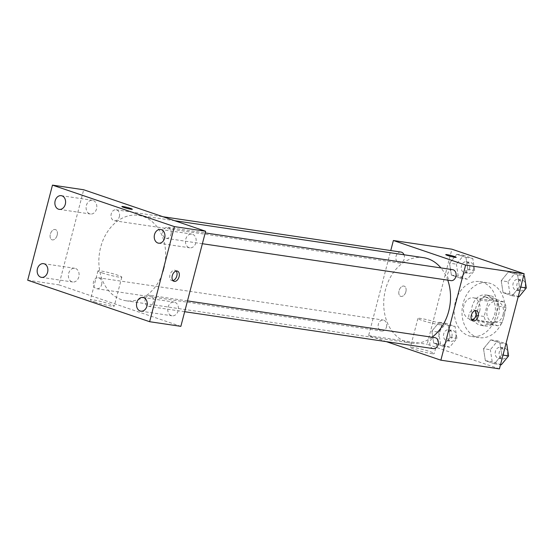 <?xml version="1.0" encoding="UTF-8"?>
<svg xmlns="http://www.w3.org/2000/svg" width="554" height="554" viewBox="0 0 554 554"><rect width="100%" height="100%" fill="white"/><g stroke="black" fill="none" stroke-linecap="round" stroke-linejoin="round"><path stroke-width="0.42" stroke-dasharray="2.77 2.08" d="M479.66 311.147A10.789 8.296 -81.6 0 0 473.338 297.782A10.789 8.296 -81.6 0 0 463.553 307.235A10.789 8.296 -81.6 0 0 470.166 319.132A10.789 8.296 -81.6 0 0 479.66 311.147M503.067 314.624A10.789 8.296 -81.6 0 0 496.751 301.258A10.789 8.296 -81.6 0 0 486.966 310.711A10.789 8.296 -81.6 0 0 493.579 322.608A10.789 8.296 -81.6 0 0 503.067 314.624M497.866 325.787L486.274 321.846A14.653 11.26 -81.6 0 1 484.148 316.479L488.122 301.238A14.653 11.26 -81.6 0 1 492.471 298.073L504.057 302.013A14.653 11.26 -81.6 0 1 506.183 307.38L502.215 322.629A14.653 11.26 -81.6 0 1 497.866 325.787L490.061 324.63L478.476 320.69L486.274 321.846M492.471 298.073L484.667 296.916L496.252 300.857L504.057 302.013M506.183 307.38L498.378 306.224L494.41 321.472L502.215 322.629M498.378 306.224A14.653 11.26 -81.6 0 0 496.252 300.857M484.667 296.916A14.653 11.26 -81.6 0 0 480.318 300.074L488.122 301.238M478.476 320.69A14.653 11.26 -81.6 0 1 476.343 315.323L480.318 300.074M490.061 324.63A14.653 11.26 -81.6 0 0 494.41 321.472M491.232 295.912A15.415 11.849 98.4 0 1 498.898 313.571A15.415 11.849 98.4 0 1 485.096 326.022A15.415 11.849 98.4 0 1 475.644 309.035A15.415 11.849 98.4 0 1 489.625 295.524A15.415 11.849 98.4 0 1 491.232 295.912M487.333 295.337A15.415 11.849 -81.6 0 0 485.726 294.943A15.415 11.849 -81.6 0 0 471.738 308.453A15.415 11.849 -81.6 0 0 481.197 325.44A15.415 11.849 -81.6 0 0 494.75 314.035A15.415 11.849 -81.6 0 0 487.333 295.337M476.343 315.323L484.148 316.479M503.787 317.11A27.748 21.329 -81.6 0 0 487.534 282.748A27.748 21.329 -81.6 0 0 462.368 307.061A27.748 21.329 -81.6 0 0 479.383 337.642A27.748 21.329 -81.6 0 0 503.787 317.11M495.982 315.953A27.748 21.329 -81.6 0 0 479.729 281.591A27.748 21.329 -81.6 0 0 454.564 305.905A27.748 21.329 -81.6 0 0 471.579 336.479A27.748 21.329 -81.6 0 0 495.982 315.953M449.55 263.143L456.821 254.293L465.949 257.402L467.805 269.355L460.533 278.205L451.406 275.096L449.55 263.143L456.821 254.293L465.949 257.402L467.805 269.355L460.533 278.205L451.406 275.096L449.55 263.143L456.378 264.154L463.65 255.311L472.777 258.413L474.633 270.366L467.361 279.216L458.234 276.114L456.378 264.154M431.843 331.133L439.114 322.289L448.241 325.392L450.09 337.344L442.819 346.195L433.692 343.092L431.843 331.133L439.114 322.289L448.241 325.392L450.09 337.344L442.819 346.195L433.692 343.092L431.843 331.133L438.671 332.151L445.942 323.301L455.069 326.41L456.925 338.362L449.647 347.206L440.52 344.103L438.671 332.151M499.403 368.874L427.141 344.29L451.912 249.196M501.218 280.726L508.489 271.876L517.616 274.978L519.472 286.937L512.201 295.781L503.074 292.678L501.218 280.726L508.489 271.876L517.616 274.978L519.472 286.937L512.201 295.781L503.074 292.678L501.218 280.726L508.046 281.737L515.317 272.887L523.662 275.726M483.51 348.715L490.782 339.865L499.909 342.974L501.758 354.927L494.487 363.777L485.359 360.668L483.51 348.715L490.782 339.865L499.909 342.974L501.758 354.927L494.487 363.777L485.359 360.668L483.51 348.715L490.338 349.726L497.61 340.883L505.954 343.722M447.75 280.144A43.164 33.171 -81.6 0 0 440.929 267.914M423.464 257.652A43.164 33.171 -81.6 0 0 384.31 295.476A43.164 33.171 -81.6 0 0 410.784 343.037A43.164 33.171 -81.6 0 0 432.03 337.213M386.436 341.666L368.611 335.599L390.764 250.553M386.498 326.936A5.547 4.266 -81.6 0 0 383.25 320.06A5.547 4.266 -81.6 0 0 378.216 324.921A5.547 4.266 -81.6 0 0 381.623 331.043A5.547 4.266 -81.6 0 0 386.498 326.936M400.964 252.07A5.547 4.266 -81.6 0 0 395.93 256.931A5.547 4.266 -81.6 0 0 399.33 263.046A5.547 4.266 -81.6 0 0 404.212 258.94A5.547 4.266 -81.6 0 0 404.011 254.764M452.632 269.653A5.547 4.266 -81.6 0 0 447.597 274.514A5.547 4.266 -81.6 0 0 450.998 280.629M433.29 348.618A5.547 4.266 98.4 0 1 430.036 341.749A5.547 4.266 98.4 0 1 434.918 337.642M368.611 335.599L427.141 344.29M431.331 353.57A12.333 1.094 14.6 0 0 434.232 353.604A12.333 1.094 14.6 0 0 422.577 349.435A12.333 1.094 14.6 0 0 410.369 347.393A12.333 1.094 14.6 0 0 418.007 350.447A12.333 1.094 14.6 0 0 431.331 353.57M405.867 291.743A5.395 3.421 108.8 0 0 404.191 286.127A5.395 3.421 108.8 0 0 399.219 290.137A5.395 3.421 108.8 0 0 400.715 296.348A5.395 3.421 108.8 0 0 405.867 291.743A5.395 3.421 108.8 0 0 404.198 286.134A5.395 3.421 108.8 0 0 399.219 290.137A5.395 3.421 108.8 0 0 400.722 296.348A5.395 3.421 108.8 0 0 405.874 291.743M471.953 320.219A5.395 3.421 -71.2 0 1 470.706 320.157A5.395 3.421 -71.2 0 1 469.023 314.54A5.395 3.421 -71.2 0 1 474.176 309.942A5.395 3.421 -71.2 0 1 475.207 310.656M438.872 324.616A12.333 1.094 14.6 0 0 441.773 324.651A12.333 1.094 14.6 0 0 430.119 320.482A12.333 1.094 14.6 0 0 417.91 318.432A12.333 1.094 14.6 0 0 425.548 321.493A12.333 1.094 14.6 0 0 438.872 324.616M456.191 257.347L456.191 257.347A5.395 0.478 -165.4 0 1 454.924 257.333A5.395 0.478 -165.4 0 1 449.093 255.969A5.395 0.478 -165.4 0 1 445.748 254.632A5.395 0.478 -165.4 0 1 445.748 254.625L445.748 254.625M163.887 268.808A43.164 33.171 -81.6 0 0 138.611 215.361A43.164 33.171 -81.6 0 0 99.457 253.178A43.164 33.171 -81.6 0 0 125.931 300.746A43.164 33.171 -81.6 0 0 163.887 268.808M145.19 299.458A5.547 4.266 98.4 0 1 150.065 295.351A5.547 4.266 98.4 0 1 153.472 301.466A5.547 4.266 98.4 0 1 148.437 306.327A5.547 4.266 98.4 0 1 145.19 299.458M119.359 216.649A5.547 4.266 -81.6 0 0 116.111 209.779A5.547 4.266 -81.6 0 0 111.077 214.64A5.547 4.266 -81.6 0 0 114.477 220.755A5.547 4.266 -81.6 0 0 119.359 216.649M171.027 234.231A5.547 4.266 -81.6 0 0 167.779 227.355A5.547 4.266 -81.6 0 0 162.744 232.223A5.547 4.266 -81.6 0 0 166.145 238.338A5.547 4.266 -81.6 0 0 171.027 234.231M101.645 284.638A5.547 4.266 -81.6 0 0 98.397 277.769A5.547 4.266 -81.6 0 0 93.363 282.63A5.547 4.266 -81.6 0 0 96.77 288.745A5.547 4.266 -81.6 0 0 101.645 284.638M180.86 326.348L58.918 284.853L83.689 189.759M96.528 208.879A6.932 5.325 98.4 0 1 90.427 214.01A6.932 5.325 98.4 0 1 86.182 206.372A6.932 5.325 98.4 0 1 92.463 200.299A6.932 5.325 98.4 0 1 96.528 208.879M195.887 242.687A6.932 5.325 98.4 0 1 189.793 247.818A6.932 5.325 98.4 0 1 185.542 240.18A6.932 5.325 98.4 0 1 191.829 234.107A6.932 5.325 98.4 0 1 195.887 242.687M178.173 310.676A6.932 5.325 98.4 0 1 172.079 315.808A6.932 5.325 98.4 0 1 167.827 308.169A6.932 5.325 98.4 0 1 174.115 302.096A6.932 5.325 98.4 0 1 178.173 310.676M78.813 276.868A6.932 5.325 98.4 0 1 72.719 282A6.932 5.325 98.4 0 1 68.467 274.362A6.932 5.325 98.4 0 1 74.755 268.288A6.932 5.325 98.4 0 1 78.813 276.868M27.7 280.22L58.918 284.853M57.159 235.208A5.395 3.421 108.8 0 0 55.483 229.591A5.395 3.421 108.8 0 0 50.504 233.601A5.395 3.421 108.8 0 0 52.007 239.806A5.395 3.421 108.8 0 0 57.159 235.208A5.395 3.421 108.8 0 0 55.483 229.591A5.395 3.421 108.8 0 0 50.511 233.601A5.395 3.421 108.8 0 0 52.007 239.806A5.395 3.421 108.8 0 0 57.159 235.208M94.526 301.833A12.333 1.094 14.6 0 0 107.171 305.275A12.333 1.094 14.6 0 0 114.263 306.099A12.333 1.094 14.6 0 0 102.608 301.93A12.333 1.094 14.6 0 0 90.392 299.88A12.333 1.094 14.6 0 0 94.526 301.833M102.068 272.88A12.333 1.094 14.6 0 0 114.713 276.321A12.333 1.094 14.6 0 0 121.804 277.145A12.333 1.094 14.6 0 0 110.149 272.977A12.333 1.094 14.6 0 0 97.94 270.927A12.333 1.094 14.6 0 0 102.068 272.88M132.323 209.26L132.316 209.26A5.395 0.478 -165.4 0 1 129.214 208.9A5.395 0.478 -165.4 0 1 123.68 207.397A5.395 0.478 -165.4 0 1 121.873 206.545A5.395 0.478 -165.4 0 1 121.88 206.538L121.88 206.538M172.917 280.587A5.395 3.421 -71.2 0 1 171.671 280.525A5.395 3.421 -71.2 0 1 169.995 274.909A5.395 3.421 -71.2 0 1 175.147 270.31A5.395 3.421 -71.2 0 1 176.172 271.024M501.315 364.788L492.187 361.686L490.338 349.726M503.531 354.221A5.547 4.266 -81.6 0 0 500.276 347.344A5.547 4.266 -81.6 0 0 495.241 352.206A5.547 4.266 -81.6 0 0 498.648 358.327A5.547 4.266 -81.6 0 0 503.531 354.221M490.782 339.865L497.61 340.883M499.909 342.974L505.92 343.868M501.758 354.927L502.99 355.107M494.487 363.777L500.497 364.664M485.359 360.668L492.187 361.686M507.429 354.795A5.547 4.266 -81.6 0 0 504.182 347.926A5.547 4.266 -81.6 0 0 499.147 352.787A5.547 4.266 -81.6 0 0 502.547 358.902A5.547 4.266 -81.6 0 0 507.429 354.795M451.863 336.638A5.547 4.266 -81.6 0 0 448.608 329.769A5.547 4.266 -81.6 0 0 443.574 334.63A5.547 4.266 -81.6 0 0 446.981 340.745A5.547 4.266 -81.6 0 0 451.863 336.638M439.114 322.289L445.942 323.301M448.241 325.392L455.069 326.41M450.09 337.344L456.925 338.362M442.819 346.195L449.647 347.206M433.692 343.092L440.52 344.103M455.762 337.22A5.547 4.266 -81.6 0 0 452.514 330.343A5.547 4.266 -81.6 0 0 447.48 335.205A5.547 4.266 -81.6 0 0 450.88 341.326A5.547 4.266 -81.6 0 0 455.762 337.22M519.029 296.799L509.902 293.689L508.046 281.737M521.238 286.224A5.547 4.266 -81.6 0 0 517.99 279.354A5.547 4.266 -81.6 0 0 512.956 284.216A5.547 4.266 -81.6 0 0 516.356 290.331A5.547 4.266 -81.6 0 0 521.238 286.224M508.489 271.876L515.317 272.887M517.616 274.978L523.627 275.871M519.472 286.937L520.698 287.117M512.201 295.781L518.212 296.674M503.074 292.678L509.902 293.689M525.144 286.806A5.547 4.266 -81.6 0 0 521.889 279.936A5.547 4.266 -81.6 0 0 516.854 284.798A5.547 4.266 -81.6 0 0 520.261 290.912A5.547 4.266 -81.6 0 0 525.144 286.806M469.57 268.648A5.547 4.266 -81.6 0 0 466.323 261.772A5.547 4.266 -81.6 0 0 461.288 266.633A5.547 4.266 -81.6 0 0 464.688 272.755A5.547 4.266 -81.6 0 0 469.57 268.648M456.821 254.293L463.65 255.311M465.949 257.402L472.777 258.413M467.805 269.355L474.633 270.366M460.533 278.205L467.361 279.216M451.406 275.096L458.234 276.114M473.476 269.223A5.547 4.266 -81.6 0 0 470.221 262.354A5.547 4.266 -81.6 0 0 465.187 267.215A5.547 4.266 -81.6 0 0 468.594 273.33A5.547 4.266 -81.6 0 0 473.476 269.223M496.751 301.258L473.338 297.782M493.579 322.608L470.166 319.132M481.197 325.44L485.096 326.022M485.726 294.943L489.625 295.524M471.579 336.479L479.383 337.642M479.729 281.591L487.534 282.748M470.706 320.157L472.978 320.932M474.176 309.942L476.454 310.718M417.91 318.432L410.369 347.393M441.773 324.651L434.232 353.604M125.931 300.746L410.784 343.037M138.611 215.361L174.642 220.707M187.487 300.905L150.065 295.351M184.669 311.708L148.437 306.327M114.477 220.755L399.33 263.046M116.111 209.779L162.959 216.732M166.145 238.338L202.383 243.718M167.779 227.355L205.195 232.915M96.77 288.745L381.623 331.043M98.397 277.769L383.25 320.06M59.216 209.37L90.427 214.01M61.252 195.659L92.463 200.299M158.576 243.178L189.793 247.818M160.612 229.467L191.829 234.107M140.861 311.175L172.079 315.808M142.897 297.463L174.115 302.096M41.502 277.367L72.719 282M43.537 263.656L74.755 268.288M97.94 270.927L90.392 299.88M121.804 277.145L114.263 306.099M171.671 280.525L173.949 281.3M175.147 270.31L177.425 271.086M498.648 358.327L502.547 358.902M500.276 347.344L504.182 347.926M446.981 340.745L450.88 341.326M448.608 329.769L452.514 330.343M516.356 290.331L520.261 290.912M517.99 279.354L521.889 279.936M464.688 272.755L468.594 273.33M466.323 261.772L470.221 262.354"/><path stroke-width="0.83" d="M390.764 250.553L393.382 240.505L451.912 249.196L524.174 273.78L499.403 368.874L440.873 360.183L386.436 341.666M393.382 240.505L465.644 265.089L524.174 273.78M454.924 257.326A5.395 0.478 -165.4 0 1 449.093 255.962A5.395 0.478 -165.4 0 1 445.748 254.625A5.395 0.478 -165.4 0 1 451.094 255.519A5.395 0.478 -165.4 0 1 456.191 257.347A5.395 0.478 -165.4 0 1 454.924 257.326M432.03 337.213A43.164 33.171 -81.6 0 0 448.74 311.099A43.164 33.171 -81.6 0 0 447.75 280.144M440.929 267.914A43.164 33.171 -81.6 0 0 423.464 257.652L174.642 220.707M465.644 265.089L440.873 360.183M404.011 254.764A5.547 4.266 -81.6 0 0 400.964 252.07L162.959 216.732M202.383 243.718L450.998 280.629A5.547 4.266 -81.6 0 0 455.88 276.522A5.547 4.266 -81.6 0 0 452.632 269.653L205.195 232.915M187.487 300.905L434.918 337.642A5.547 4.266 98.4 0 1 438.325 343.757A5.547 4.266 98.4 0 1 433.29 348.618L184.669 311.708M471.302 315.316A5.395 3.421 -71.2 0 1 476.454 310.718A5.395 3.421 -71.2 0 1 477.957 316.923A5.395 3.421 -71.2 0 1 472.978 320.932A5.395 3.421 -71.2 0 1 471.302 315.316M475.207 310.656A5.395 3.421 -71.2 0 1 475.678 316.154A5.395 3.421 -71.2 0 1 471.953 320.219M445.748 254.625A5.395 0.478 -165.4 0 1 451.088 255.526A5.395 0.478 -165.4 0 1 456.191 257.347M83.689 189.759L205.631 231.253L180.86 326.348L149.642 321.708L27.7 280.22L52.471 185.126L83.689 189.759M52.471 185.126L174.413 226.614L205.631 231.253M174.413 226.614L149.642 321.708M172.273 275.684A5.395 3.421 -71.2 0 1 177.425 271.086A5.395 3.421 -71.2 0 1 178.921 277.291A5.395 3.421 -71.2 0 1 173.949 281.3A5.395 3.421 -71.2 0 1 172.273 275.684M123.687 207.39A5.395 0.478 -165.4 0 1 121.88 206.538A5.395 0.478 -165.4 0 1 127.219 207.431A5.395 0.478 -165.4 0 1 132.323 209.26A5.395 0.478 -165.4 0 1 129.214 208.9A5.395 0.478 -165.4 0 1 123.687 207.39M40.781 277.187A6.932 5.325 -81.6 0 0 41.502 277.367A6.932 5.325 -81.6 0 0 47.596 272.236A6.932 5.325 -81.6 0 0 43.537 263.656A6.932 5.325 -81.6 0 0 37.333 269.251A6.932 5.325 -81.6 0 0 40.781 277.187M140.141 310.995A6.932 5.325 -81.6 0 0 140.861 311.175A6.932 5.325 -81.6 0 0 146.955 306.043A6.932 5.325 -81.6 0 0 142.897 297.463A6.932 5.325 -81.6 0 0 136.693 303.059A6.932 5.325 -81.6 0 0 140.141 310.995M157.848 243.005A6.932 5.325 -81.6 0 0 158.576 243.178A6.932 5.325 -81.6 0 0 164.67 238.054A6.932 5.325 -81.6 0 0 160.612 229.467A6.932 5.325 -81.6 0 0 154.407 235.069A6.932 5.325 -81.6 0 0 157.848 243.005M58.489 209.197A6.932 5.325 -81.6 0 0 59.216 209.37A6.932 5.325 -81.6 0 0 65.31 204.246A6.932 5.325 -81.6 0 0 61.252 195.659A6.932 5.325 -81.6 0 0 55.047 201.261A6.932 5.325 -81.6 0 0 58.489 209.197M121.88 206.538A5.395 0.478 -165.4 0 1 127.219 207.438A5.395 0.478 -165.4 0 1 132.316 209.26M176.172 271.024A5.395 3.421 -71.2 0 1 176.643 276.515A5.395 3.421 -71.2 0 1 172.917 280.587M505.954 343.722L506.737 343.986L508.593 355.938L501.315 364.788L500.497 364.664M505.92 343.868L506.737 343.986M502.99 355.107L508.593 355.938M523.662 275.726L524.444 275.996L526.3 287.948L519.029 296.799L518.212 296.674M523.627 275.871L524.444 275.996M520.698 287.117L526.3 287.948"/></g></svg>
